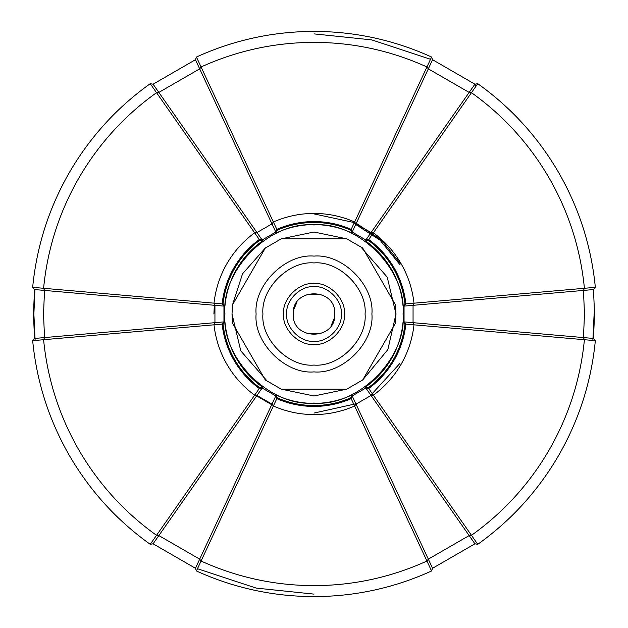 <?xml version="1.0" encoding="UTF-8"?>
<svg xmlns="http://www.w3.org/2000/svg" width="628" height="628" viewBox="0 0 628 628"><rect width="100%" height="100%" fill="white"/><g stroke="black" fill="none" stroke-linecap="round" stroke-linejoin="round"><path stroke-width="0.94" d="M314 413.067L355.864 403.788M370.826 395.145L399.793 363.534M293.723 318.796L293.158 314C292.02 340.871 335.98 340.871 334.842 314L334.496 317.76L330.932 326.144M320.994 333.633L307.006 333.633M341.326 314C342.55 300.482 327.518 285.45 314 286.674C300.482 285.45 285.45 300.482 286.674 314C285.45 327.518 300.482 342.55 314 341.326C327.518 342.55 342.55 327.518 341.326 314M334.277 309.204L334.842 314C335.98 287.129 292.02 287.129 293.158 314L293.504 310.24L297.068 301.856M307.006 294.367L320.994 294.367M399.793 264.466L380.066 240.179L353.996 223.364M283.526 314C282.168 298.92 298.92 282.168 314 283.526C329.08 282.168 345.832 298.92 344.474 314C345.832 329.08 329.08 345.832 314 344.474C298.92 345.832 282.168 329.08 283.526 314M232.533 323.2L232.015 314L232.533 304.8L265.299 248.044L281.234 238.844L346.766 238.844L362.701 248.044L395.467 304.8L395.985 314L395.467 323.2L362.701 379.956L346.766 389.156L281.234 389.156L265.299 379.956L232.533 323.2M262.928 314C260.644 339.269 288.731 367.356 314 365.072C339.269 367.356 367.356 339.269 365.072 314C367.356 288.731 339.269 260.644 314 262.928C288.731 260.644 260.644 288.731 262.928 314M371.902 314C374.492 285.355 342.645 253.508 314 256.098C285.355 253.508 253.508 285.355 256.098 314C253.508 342.645 285.355 374.492 314 371.902C342.645 374.492 374.492 342.645 371.902 314M208.009 162.621L158.853 92.426L256.962 232.548L271.979 223.882L195.434 59.731L153.083 84.191L158.853 92.426L155.556 87.724M403.074 306.189L404.981 303.952L413.993 303.191L413.043 305.326L403.074 306.189C401.881 293.041 398.003 280.74 391.432 269.294C384.799 257.88 376.094 248.366 365.3 240.767L474.917 84.191L432.566 59.731L428.312 68.852L430.745 63.648M498.09 297.892L583.459 290.426L413.059 305.326L413.059 322.674L593.484 338.453L594.551 314L593.484 289.547L583.459 290.426L589.182 289.924M419.991 465.379L469.147 535.574L371.038 395.452L356.021 404.118L432.566 568.269L474.917 543.809L469.147 535.574L472.444 540.276M223.019 324.048L214.007 324.809L214.957 322.674L224.926 321.811L223.019 324.048C224.455 336.765 228.356 348.666 234.731 359.766C241.152 370.834 249.512 380.168 259.811 387.774L262.7 387.233L153.083 543.809L195.434 568.269L199.688 559.148L197.255 564.352M129.91 330.108L44.541 337.574L214.941 322.674L214.941 305.326L34.516 289.547L33.449 314L34.516 338.453L44.541 337.574L38.818 338.076M69.261 172.7C48.843 208.284 36.644 246.498 32.664 287.334L223.019 303.952L224.926 306.189L214.957 305.326L214.007 303.191C215.561 289.131 219.855 275.975 226.896 263.713C234.001 251.483 243.248 241.183 254.638 232.807L150.233 83.689C116.863 107.553 89.875 137.226 69.261 172.7M37.782 287.781L35.804 287.608M33.41 287.396L32.664 287.334L34.516 289.547M208.009 465.379L158.853 535.574L199.688 559.148L271.979 404.118L256.962 395.452L254.638 395.193C243.248 386.817 234.001 376.517 226.896 364.287C219.855 352.025 215.561 338.869 214.007 324.809L32.664 340.666C36.644 381.502 48.843 419.716 69.261 455.3C89.875 490.774 116.863 520.447 150.233 544.311L259.811 387.774M153.185 540.104L152.047 541.729M150.665 543.699L150.233 544.311L153.083 543.809M314 596.6C355.024 596.49 394.219 587.949 431.577 570.978L350.793 397.814L351.774 395.043L356.013 404.11L354.639 406.002C341.687 411.685 328.138 414.543 314 414.582C299.862 414.543 286.313 411.685 273.361 406.002L196.423 570.978C233.781 587.949 272.976 596.49 314 596.6M429.403 566.315L430.243 568.12M431.255 570.295L431.577 570.978L432.566 568.269M558.739 455.3C579.157 419.716 591.356 381.502 595.336 340.666L404.981 324.048L403.074 321.811L413.043 322.674L413.993 324.809C412.439 338.869 408.145 352.025 401.104 364.287C393.999 376.517 384.752 386.817 373.362 395.193L477.767 544.311C511.137 520.447 538.125 490.774 558.739 455.3M590.218 340.219L592.196 340.392M594.59 340.604L595.336 340.666L593.484 338.453M392.1 146.52L428.312 68.852L356.021 223.882L371.038 232.548L373.362 232.807C384.752 241.183 393.999 251.483 401.104 263.713C408.145 275.975 412.439 289.131 413.993 303.191L595.336 287.334C591.356 246.498 579.157 208.284 558.739 172.7C538.125 137.226 511.137 107.553 477.767 83.689L368.189 240.226L365.3 240.767M474.815 87.896L475.953 86.272M477.335 84.301L477.767 83.689L474.917 84.191M314 31.4C272.976 31.51 233.781 40.051 196.423 57.022L277.207 230.186L276.226 232.957L271.987 223.89L273.361 221.998C286.313 216.315 299.862 213.457 314 213.418C328.138 213.457 341.687 216.315 354.639 221.998L431.577 57.022C394.219 40.051 355.024 31.51 314 31.4M198.597 61.685L197.757 59.88M196.745 57.705L196.423 57.022L195.434 59.731M432.566 59.731L431.577 57.022L431.255 57.705M430.243 59.88L429.419 61.638M593.484 289.547L595.336 287.334L594.583 287.396M592.188 287.608L590.257 287.781M474.917 543.809L477.767 544.311L477.327 543.691M475.953 541.729L474.839 540.135M195.434 568.269L196.423 570.978L196.745 570.295M197.757 568.12L198.581 566.362M34.516 338.453L32.664 340.666L33.417 340.604M35.812 340.392L37.743 340.219M153.083 84.191L150.233 83.689L150.673 84.309M152.047 86.272L153.161 87.865M259.811 240.226L254.638 232.807L256.97 232.564L262.7 240.767L259.811 240.226C249.512 247.832 241.152 257.166 234.731 268.235C228.356 279.334 224.455 291.235 223.019 303.952M350.793 230.186L354.639 221.998L356.013 223.89L351.774 232.957L350.793 230.186C339.057 225.067 326.796 222.493 314 222.461C301.204 222.493 288.943 225.067 277.207 230.186M404.981 303.952C403.545 291.235 399.644 279.334 393.269 268.235C386.848 257.166 378.488 247.832 368.189 240.226M368.189 387.774L373.362 395.193L371.03 395.436L365.3 387.233L368.189 387.774C378.488 380.168 386.848 370.834 393.269 359.766C399.644 348.666 403.545 336.765 404.981 324.048M277.207 397.814L273.361 406.002L271.987 404.11L276.226 395.043L277.207 397.814C288.943 402.933 301.204 405.507 314 405.539C326.796 405.507 339.057 402.933 350.793 397.814M224.942 314C220.962 269.938 269.938 220.962 314 224.942C358.062 220.962 407.038 269.938 403.058 314C407.038 358.062 358.062 407.038 314 403.058C269.938 407.038 220.962 358.062 224.942 314M351.774 232.957C339.795 227.415 327.204 224.62 314 224.581C300.796 224.62 288.205 227.415 276.226 232.957M262.7 240.767C251.906 248.366 243.201 257.88 236.568 269.294C229.997 280.74 226.119 293.041 224.926 306.189M476.346 85.714L474.674 84.537M430.525 59.268L371.768 39.902L314 33.881M34.94 289.587L33.881 314L35.129 340.454M197.475 568.733L256.232 588.098L314 594.119M592.871 340.454L594.119 314M362.701 379.956L387.853 349.6L395.985 314L387.225 277.121L360.339 246.364M346.766 238.844L314 232.015L281.234 238.844M265.299 248.044L242.534 273.824L232.533 304.8M224.926 321.811C226.119 334.959 229.997 347.26 236.568 358.706C243.201 370.12 251.906 379.634 262.7 387.233M276.226 395.043C288.205 400.586 300.796 403.38 314 403.419C327.204 403.38 339.795 400.586 351.774 395.043M365.3 387.233C376.094 379.634 384.799 370.12 391.432 358.706C398.003 347.26 401.881 334.959 403.074 321.811M255.612 395.295L271.704 404.715L255.612 395.295M400.68 263.956L381.541 240.131L356.296 223.285L381.541 240.131L400.68 263.956M214.399 304.078L213.905 314L214.399 304.078M355.205 222.783L314 213.905M232.015 314L240.775 350.879L267.661 381.636M281.234 389.156L314 395.985L346.766 389.156M129.91 297.892L38.818 289.924M235.9 146.52L197.255 63.648M419.991 162.621L472.444 87.724M498.09 330.108L589.182 338.076M155.556 540.276L158.853 535.574L156.529 535.331C124.485 512.393 98.557 483.89 78.759 449.813C59.15 415.634 47.422 378.927 43.591 339.709L44.541 337.574L43.513 314L44.541 290.426L43.591 288.291C47.422 249.073 59.15 212.366 78.759 178.187C98.557 144.11 124.485 115.607 156.529 92.669L158.853 92.426L199.688 68.852L201.054 66.96C236.944 50.672 274.593 42.476 314 42.366C353.407 42.476 391.056 50.672 426.946 66.96L428.312 68.852L469.147 92.426L471.471 92.669C503.515 115.607 529.443 144.11 549.241 178.187C568.85 212.366 580.578 249.073 584.409 288.291L583.459 290.426L584.487 314L583.459 337.574L584.409 339.709C580.578 378.927 568.85 415.634 549.241 449.813C529.443 483.89 503.515 512.393 471.471 535.331L469.147 535.574L428.312 559.148L430.745 564.352M233.946 267.779C240.438 256.593 248.884 247.165 259.286 239.488L262.135 239.967L275.81 232.07L276.822 229.361C288.676 224.188 301.071 221.59 314 221.558C326.929 221.59 339.324 224.188 351.178 229.361L352.19 232.07L365.865 239.967L368.707 239.488C379.116 247.165 387.562 256.593 394.054 267.779C400.491 278.997 404.44 291.023 405.884 303.874L404.047 306.103L404.047 321.897L405.884 324.127C404.44 336.977 400.491 349.003 394.054 360.221C387.562 371.407 379.116 380.835 368.714 388.512L365.865 388.033L352.19 395.93L351.178 398.639C339.324 403.812 326.929 406.41 314 406.442C301.071 406.41 288.676 403.812 276.822 398.639L275.81 395.93L262.135 388.033L259.293 388.512C248.884 380.835 240.438 371.407 233.946 360.221C227.509 349.003 223.56 336.977 222.116 324.127L223.953 321.897L223.953 306.103L222.116 303.874C223.56 291.023 227.509 278.997 233.946 267.779M428.312 559.148L426.946 561.04C391.056 577.328 353.407 585.524 314 585.634C274.593 585.524 236.944 577.328 201.054 561.04L199.688 559.148"/></g></svg>
